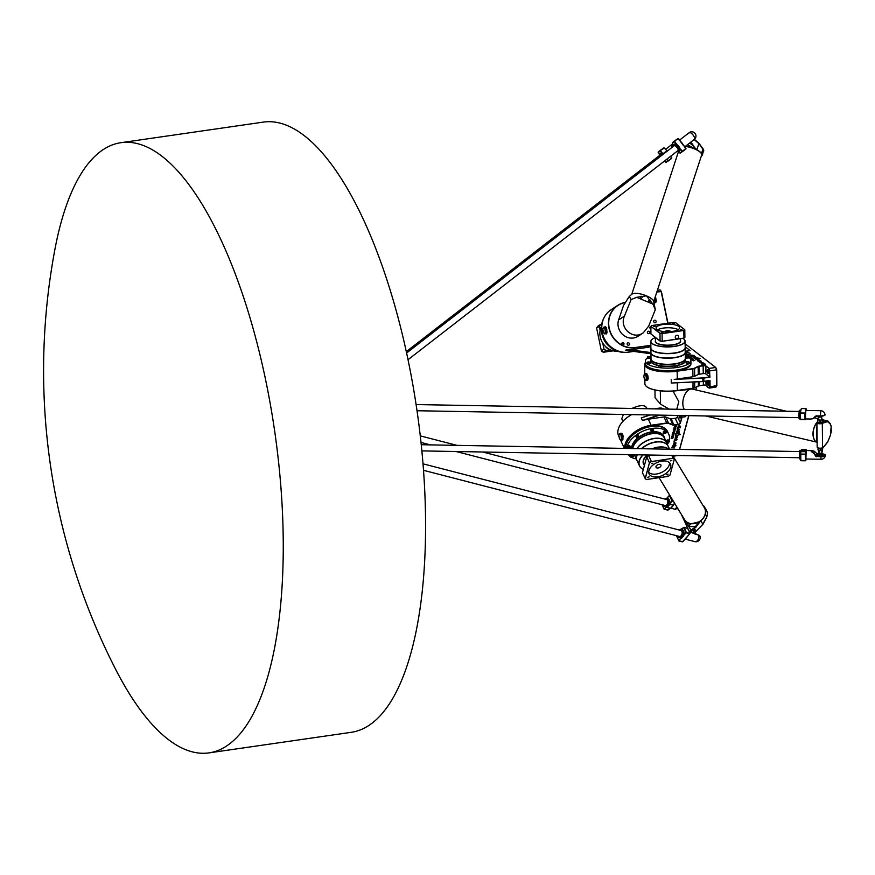 <?xml version="1.0" encoding="UTF-8"?>
<svg xmlns="http://www.w3.org/2000/svg" width="875" height="875" viewBox="0 0 875 875"><rect width="100%" height="100%" fill="white"/><g stroke="black" fill="none" stroke-linecap="round" stroke-linejoin="round"><path stroke-width="1.31" d="M648.331 331.209A1.28 1.181 -123.4 0 1 649.294 333.517A1.28 1.181 -123.4 0 1 647.609 333.091A1.28 1.181 -123.4 0 1 648.331 331.209M628.086 342.77A1.28 1.181 -123.4 0 1 629.048 345.078A1.28 1.181 -123.4 0 1 627.364 344.652A1.28 1.181 -123.4 0 1 628.086 342.77M654.708 337.881A1.925 1.772 -123.4 0 1 654.533 336.777M622.792 344.837A1.116 1.028 -123.4 0 0 621.841 343.394A1.159 1.061 -123.4 0 1 622.836 344.848M622.683 342.606A1.159 1.061 -123.4 0 1 623.547 344.695A1.159 1.061 -123.4 0 1 622.027 344.312A1.159 1.061 -123.4 0 1 622.683 342.606M622.694 344.816A1.116 1.028 56.6 0 0 621.83 343.503M650.869 328.836A1.159 1.061 -123.4 0 1 650.344 326.725L650.65 326.55A1.159 1.061 -123.4 0 1 650.847 326.463M649.906 327.25A1.159 1.061 -123.4 0 1 650.858 327.786M654.653 320.217A1.28 1.181 -123.4 0 1 655.616 322.525A1.28 1.181 -123.4 0 1 653.931 322.109A1.28 1.181 -123.4 0 1 654.653 320.217M679.689 430.019C678.081 429.341 677.469 429.548 677.83 430.664L679.328 431.812L676.539 432.086L677.261 430.609C677.206 428.619 678.016 428.411 679.678 430.019L679.689 430.03C678.103 429.373 677.491 429.592 677.841 430.686L677.841 430.686M679.328 431.812L676.539 432.097M675.784 442.444C676.145 444.314 675.347 445.036 673.4 444.62L674.209 442.334L673.969 444.336L675.216 442.969L674.581 442.225M675.205 442.936L674.614 441.973L675.784 442.455C676.156 444.347 675.358 445.069 673.411 444.631M674.209 442.334L673.969 444.347M680.138 426.825L678.497 426.836L679.656 427.634L677.108 428.302L678.059 426.902C678.541 425.337 679.361 425.195 680.52 426.486L679.952 427.962L680.148 426.858L678.508 426.858M679.656 427.623L677.108 428.28M680.509 426.475L679.952 427.952M673.706 447.475L671.541 447.77L673.411 445.408L673.684 446.228L675.948 445.397L674.067 447.125L674.603 447.902L671.562 447.748M673.411 445.386L673.684 446.228M674.592 447.891L673.838 447.803M673.236 446.327L672.82 445.637M675.948 445.397L674.089 447.158M675.566 427.131L674.986 428.061M674.734 428.433L674.855 427.175L673.87 428.564L674.209 427.317L675.566 426.748L675.708 428.061L674.614 428.422M675.97 426.891L674.745 428.466M674.942 427.164L674.264 428.477M674.92 430.697L674.647 431.856L672.798 432.48M674.669 431.878L672.788 432.512L674.505 431.025L673.269 430.752L674.931 430.708L674.647 431.856M674.494 430.959L673.192 431.058M676.78 425.972L674.395 426.65M674.078 433.956L672.23 434.558M674.789 433.245L672.405 433.934M673.805 434.787L673.531 435.936L671.672 436.603L673.389 435.105L672.153 434.842L673.827 434.963L673.542 435.969L671.683 436.57M673.389 435.05L672.077 435.148M672.284 438.003L672.536 437.041M673.258 436.811L672.536 438.277L671.902 438.32L672.142 437.095L671.158 438.484L671.497 437.227L673.258 436.811L672.995 437.981L671.913 438.342M672.23 437.084L671.552 438.397M673.816 430.073L674.417 429.111M675.533 428.619L675.205 429.833L673.378 430.412L674.177 428.783L674.767 428.848L674.483 429.986L675.555 428.619L675.216 429.866L673.378 430.369M674.483 429.986L674.756 428.837M677.042 439.698L673.914 441.087L675.861 440.333L674.647 439.184L677.086 439.523L676.364 440.027M676.452 440.158L673.914 441.077M675.85 440.322L674.647 439.162M676.834 435.903L677.622 435.772C677.337 438.058 676.539 438.78 675.227 437.927L676.036 435.652L675.806 437.675L677.031 436.264L676.419 435.553M677.622 435.772C677.337 438.102 676.539 438.823 675.238 437.948M676.036 435.652L675.806 437.675M680.367 434.503L678.059 435.094L678.344 434.295C677.239 433.169 676.331 433.431 675.62 435.083C675.369 431.845 678.978 434.153 679.186 432.556L679.066 433.869L680.367 434.503L678.07 435.061M679.186 432.534L679.066 433.869M678.344 434.295L678.355 434.328C677.25 433.202 676.342 433.464 675.62 435.105M625.056 448.405A23.308 13.869 -24.8 0 1 651.197 425.502L666.848 423.248A3.664 2.177 -24.8 0 1 668.609 423.391L672.995 425.108A2.122 1.258 155.2 0 0 674.013 425.184L678.103 424.594A2.122 1.258 155.2 0 0 680.444 422.887L682.008 417.211L685.387 416.719L685.694 415.603M677.852 455.525L673.006 456.225M696.609 386.914L695.789 389.9M688.745 415.658L679.525 449.389M625.625 448.416A22.739 13.519 -24.8 0 1 643.059 428.083A22.739 13.519 -24.8 0 1 667.559 431.594A22.739 13.519 -24.8 0 1 667.691 431.878M692.453 356.508L696.653 357.503L693.777 357.623L691.698 356.344L695.505 356.705M691.698 356.344L695.33 356.595L692.42 356.486L696.664 357.481M700.12 362.02L703.402 362.95M699.552 362.272L702.669 363.005M690.791 355.994L691.261 355.655L689.992 354.998L694.312 355.491L690.67 355.064L693.394 355.742L691.556 356.158M691.261 355.655L690.78 355.972L691.447 355.939M689.992 355.02L694.302 355.513M690.67 355.097L693.405 355.72M701.848 364.733L702.844 364.186L701.159 363.606L704.78 363.475L703.85 364.142L705.425 364.602L701.783 364.733L702.844 364.197M703.861 364.164L705.436 364.58M701.159 363.606L704.78 363.453M687.05 356.125L688.559 355.698L688.68 356.322M686.744 355.852L689.161 356.158M691.359 357.875L688.898 357.427L691.316 357.798L689.762 358.225M690.867 357.842L689.008 357.591M688.494 355.141L686.208 355.48L688.669 355.316M686.241 355.502L688.494 355.184M692.716 358.892L690.736 358.969L692.716 358.892M690.769 359.002L692.497 358.75M692.661 358.367L690.375 358.695L692.836 358.542M690.408 358.728L692.661 358.4M693.35 359.855L691.097 359.253L693.077 359.166L693.35 359.855M691.13 359.286L693.7 359.68M691.95 359.909L693.208 359.691M693.47 360.183L694.356 360.533M692.42 360.259L694.837 360.555M692.923 360.303L693.536 360.817M688.888 356.584L690.2 357L688.898 357.295M689.445 356.355L690.211 356.978M686.394 356.442L689.456 357.066M700.919 360.927L701.356 361.484L698.414 361.594L700.514 361.452L697.353 360.708L700.919 360.927M700.372 361.069L701.367 361.463M698.414 361.594L700.514 361.452M697.353 360.708L700.919 360.894M696.303 359.056L699.573 359.997M695.723 359.319L698.841 360.052M700.044 358.422L696.445 357.831L700.066 358.444L694.936 358.4L695.472 359.002M694.936 358.444L695.537 358.991L694.247 358.312L697.178 358.214M694.247 358.312L697.222 358.214L696.434 357.809M685.256 354.966L688.778 354.452A2.122 0.689 -0.6 0 0 689.959 354.047A2.122 0.689 -0.6 0 0 689.916 353.544L686.667 351.028L690.047 350.536L685.169 346.763M685.136 343.809L715.728 367.456L709.144 368.408L705.895 365.892A2.122 0.689 -0.6 0 0 703.128 365.542L699.038 366.133A2.122 0.689 -0.6 0 0 698.086 366.395L694.433 368.211A3.664 1.192 179.4 0 1 692.792 368.67L677.141 370.934A23.308 7.58 179.4 0 1 653.209 369.961A23.308 7.58 179.4 0 1 645.444 362.578M690.9 360.5L690.933 363.77A22.739 7.394 179.4 0 1 676.922 370.759A22.739 7.394 179.4 0 1 645.466 364.252L645.455 363.519A22.739 7.394 -0.6 0 0 676.922 370.027A22.739 7.394 -0.6 0 0 690.922 363.048A22.739 7.394 -0.6 0 1 668.27 370.683A22.739 7.394 -0.6 0 1 645.455 363.519L645.433 360.97A22.739 7.394 -0.6 0 0 668.238 368.123A22.739 7.394 -0.6 0 0 690.9 360.5A22.739 7.394 -0.6 0 0 689.161 357.7A22.739 7.394 -0.6 0 0 688.898 357.514M669.003 440.934A22.739 13.519 155.2 0 0 669.091 440.639A22.739 13.519 155.2 0 0 668.73 434.131L667.822 432.163A22.739 13.519 155.2 0 0 643.748 428.477A22.739 13.519 155.2 0 0 625.811 448.427A22.739 13.519 155.2 0 1 643.748 428.477A22.739 13.519 155.2 0 1 667.822 432.163L667.559 431.594M619.708 433.606L618.931 435.433L619.423 438.725L620.692 440.202L621.469 438.375L620.977 435.072L619.708 433.606L620.78 433.442L622.048 434.919L620.977 435.072M622.048 434.919L622.541 438.222L621.469 438.375M622.541 438.222L621.753 440.048L620.692 440.202M603.586 327.261L604.658 327.108L605.927 328.53L606.441 331.822L605.675 333.692L604.603 333.856L605.369 331.975L604.855 328.683L603.586 327.261L602.82 329.131L603.334 332.434L604.603 333.856M606.441 331.822L605.369 331.975M605.927 328.53L604.855 328.683M604.855 326.977A3.467 1.247 81.8 0 1 605.019 326.922A3.467 1.247 81.8 0 1 606.758 330.17A3.467 1.247 81.8 0 1 606.014 333.78A3.467 1.247 81.8 0 1 605.828 333.769M605.303 333.747A3.467 1.247 -98.2 0 0 605.664 333.834A3.467 1.247 -98.2 0 0 606.397 330.225A3.467 1.247 -98.2 0 0 604.669 326.966A3.467 1.247 -98.2 0 0 604.352 327.152M620.955 433.322A3.467 1.247 81.8 0 1 621.13 433.267A3.467 1.247 81.8 0 1 622.858 436.516A3.467 1.247 81.8 0 1 622.114 440.125A3.467 1.247 81.8 0 1 621.939 440.114L622.945 439.359L620.834 433.311M621.403 440.103A3.467 1.247 -98.2 0 0 621.764 440.18A3.467 1.247 -98.2 0 0 622.508 436.57A3.467 1.247 -98.2 0 0 620.769 433.311A3.467 1.247 -98.2 0 0 620.452 433.497M621.567 433.398A3.27 1.181 81.8 0 1 623.197 436.866M605.456 327.053A3.27 1.181 81.8 0 1 606.309 327.775M607.108 331.953A3.27 1.181 81.8 0 1 606.397 333.528M644.284 374.095L646.614 374.522L647.423 377.639L646.352 377.792L645.553 374.686L644.284 374.095L643.825 376.622L644.623 379.728L645.892 380.319L646.352 377.792M646.614 374.522L645.553 374.686M647.423 377.639L646.953 380.166L645.892 380.319M645.837 373.636A3.467 1.247 81.8 0 1 646.012 373.57A3.467 1.247 81.8 0 1 647.741 376.819A3.467 1.247 81.8 0 1 647.008 380.439A3.467 1.247 81.8 0 1 646.822 380.428M646.133 380.286A3.467 1.247 -98.2 0 0 646.647 380.483A3.467 1.247 -98.2 0 0 647.391 376.873A3.467 1.247 -98.2 0 0 645.663 373.625A3.467 1.247 -98.2 0 0 645.214 373.964M646.45 373.702A3.27 1.181 81.8 0 1 647.052 374.073M647.555 374.959A3.27 1.181 81.8 0 1 648.123 378.23A3.27 1.181 81.8 0 1 647.391 380.177M652.903 304.084L646.384 295.827L636.683 297.303L652.903 304.084L655.309 309.673L648.659 326.167L643.223 332.861L638.138 336.219A13.486 12.403 -123.4 0 1 618.264 326.758A13.486 12.403 -123.4 0 1 619.117 318.609A13.486 12.403 56.6 0 0 618.614 319.9L618.898 319.156M685.387 416.719L685.256 415.592M667.953 323.214L661.402 291.572L660.122 289.931L661.139 291.386L667.745 323.247M716.702 369.841L715.728 367.456L716.483 369.852L716.658 385.886L715.936 387.133L716.866 385.569L716.702 369.841L709.658 370.847L709.723 376.961L703.795 377.825A3.664 1.192 179.4 0 1 702.855 377.912L674.22 379.367A23.505 7.645 -0.6 0 0 677.305 379.006L692.945 376.742A3.85 1.258 179.4 0 0 694.673 376.261L694.597 368.43L698.25 366.614A1.925 0.623 179.4 0 1 699.114 366.373L703.194 365.783A1.925 0.623 179.4 0 1 705.72 366.1L709.144 368.408L709.975 377.18L705.797 373.931A1.925 0.623 -0.6 0 0 703.281 373.625L699.191 374.216A1.925 0.623 -0.6 0 0 698.327 374.445L694.673 376.261M679.656 449.4L688.888 415.658M695.92 389.922L696.762 386.838M716.866 385.569L710.073 386.838L710.008 380.461L703.905 381.336A3.85 1.258 179.4 0 1 702.909 381.434L671.3 383.042L702.887 381.555A3.664 1.192 -0.6 0 0 703.828 381.467L709.756 380.603L709.822 386.728L709.144 387.898L705.917 385.416A1.925 0.623 -0.6 0 0 703.402 385.098L699.311 385.689A1.925 0.623 -0.6 0 0 698.447 385.93L694.794 387.745A3.85 1.258 179.4 0 1 693.066 388.216L677.425 390.48A23.505 7.645 179.4 0 1 646.363 386.367A23.505 7.645 179.4 0 1 644.897 383.753L644.853 379.848M661.402 291.572L656.83 292.009M631.619 414.619A23.308 13.869 155.2 0 0 621.359 423.227A23.308 13.869 155.2 0 0 621.316 423.292M660.789 408.023A3.664 2.177 155.2 0 0 660.713 408.023A3.664 2.177 155.2 0 0 659.827 408.056L654.27 408.866M681.822 415.527L682.008 417.211L680.203 422.778A1.925 1.148 -24.8 0 1 678.07 424.32L673.991 424.911A1.925 1.148 -24.8 0 1 673.061 424.845L668.664 423.128A3.85 2.297 155.2 0 0 666.816 422.975L651.164 425.239A23.505 13.978 155.2 0 0 624.816 448.405M681.57 415.527L681.745 417.145M677.764 415.45L677.414 416.73A1.925 1.148 155.2 0 1 675.281 418.283L671.191 418.873A1.925 1.148 155.2 0 1 670.261 418.797L665.875 417.08A3.85 2.297 -24.8 0 0 664.016 416.927L648.375 419.191A23.505 13.978 155.2 0 0 645.334 419.781L642.436 420.438L641.266 417.9L650.202 414.958M645.334 419.781L659.619 415.122M658.798 415.111L642.436 420.438M619.183 437.15L618.636 435.958A23.505 13.978 -24.8 0 1 621.272 423.347A23.505 13.978 -24.8 0 1 631.695 414.619M654.423 408.866L659.925 408.067A3.85 2.297 -24.8 0 1 660.866 408.034A3.85 2.297 -24.8 0 1 661.784 408.22L663.863 409.041M641.266 417.9L650.322 414.958M668.27 409.117L668.861 408.92M668.817 408.898L668.161 409.117M680.4 415.505A1.947 0.7 81.8 0 1 680.487 417.627A1.947 0.7 81.8 0 1 680.105 418.13A1.947 0.7 81.8 0 1 679.087 415.483M646.45 386.444A23.308 7.58 -0.6 0 0 646.538 386.52A23.308 7.58 -0.6 0 0 677.348 390.611L693 388.347A3.664 1.192 -0.6 0 0 694.641 387.887L698.294 386.072A2.122 0.689 179.4 0 1 699.245 385.809L703.325 385.219A2.122 0.689 179.4 0 1 706.103 385.569L709.352 388.084L715.936 387.133M685.869 354.878L686.525 351.258L689.741 353.752A1.925 0.623 179.4 0 1 689.894 353.992A1.925 0.623 179.4 0 1 689.85 354.123M645.444 362.491A23.505 7.645 -0.6 0 0 644.7 364.438A23.505 7.645 -0.6 0 0 677.217 371.175L692.869 368.911A3.85 1.258 -0.6 0 0 694.597 368.43L694.433 368.211M674.22 379.367L702.877 378.153A3.85 1.258 -0.6 0 0 703.872 378.066L709.975 377.18M708.936 368.594L709.658 370.847M709.822 386.728L709.144 387.898M707.93 381.347A1.947 0.7 81.8 0 1 708.684 383.425A1.947 0.7 81.8 0 1 708.225 385.109A1.947 0.7 81.8 0 1 707.973 385.033A1.947 0.7 81.8 0 1 707.219 382.944A1.947 0.7 81.8 0 1 707.667 381.259A1.947 0.7 81.8 0 1 707.93 381.347A1.947 0.7 -98.2 0 0 707.317 383.611A1.947 0.7 -98.2 0 0 708.608 384.606A1.947 0.7 -98.2 0 0 707.93 381.347M707.809 369.688A1.947 0.7 81.8 0 1 708.564 371.766A1.947 0.7 81.8 0 1 708.105 373.45A1.947 0.7 81.8 0 1 707.842 373.373A1.947 0.7 81.8 0 1 707.098 371.284A1.947 0.7 81.8 0 1 707.547 369.6A1.947 0.7 81.8 0 1 707.809 369.688M687.017 354.714A1.947 0.7 81.8 0 1 687.433 354.047A1.947 0.7 81.8 0 1 687.695 354.134A1.947 0.7 81.8 0 1 688.023 354.572M645.794 373.603L646.559 373.527C648.681 377.191 648.714 379.498 646.636 380.45L647.008 380.439M654.03 302.969L654.719 302.87A2.122 1.947 56.6 0 0 656.25 300.53L655.397 296.384M650.858 345.264L635.392 347.506A23.308 21.448 -123.4 0 1 609.295 328.552A23.308 21.448 -123.4 0 1 625.122 302.564M633.675 351.422L628.677 352.144A23.505 21.623 -123.4 0 1 603.673 337.083A23.505 21.623 -123.4 0 1 611.034 309.783L617.717 305.375A23.505 21.623 56.6 0 0 610.356 332.675A23.505 21.623 56.6 0 0 635.37 347.736L650.858 345.494M650.945 353.73L625.57 350.328L626.708 349.584L629.606 349.738A23.505 21.623 56.6 0 0 632.658 349.519L648.298 347.255A3.85 3.544 -123.4 0 0 649.644 346.752L650.858 345.942M660.122 289.931L657.377 290.325M625.33 302.181L624.684 302.477M655.244 296.866L656.009 300.595A1.925 1.772 -123.4 0 1 654.62 302.717L653.997 302.816M625.22 302.378A23.505 21.623 56.6 0 0 617.717 305.375M626.708 349.584L650.934 352.822A17.15 5.578 179.4 0 1 650.934 352.713M650.934 352.581L629.606 349.738M605.292 326.692A3.664 1.312 81.8 0 0 604.964 326.922L606.802 329.547L606.386 333.922A3.664 1.312 81.8 0 1 605.948 333.791M683.802 330.345L662.102 333.473A17.806 5.786 179.4 0 1 659.991 333.211L650.847 326.353L659.892 333.353A17.916 5.83 -0.6 0 0 662.102 333.627L683.889 330.477A17.916 5.83 -0.6 0 0 684.797 329.755L684.677 329.645A17.806 5.786 179.4 0 1 683.802 330.345L683.966 338.089L662.189 341.239A17.916 5.83 179.4 0 1 659.98 340.966L650.923 333.966L650.847 326.353A17.916 5.83 -0.6 0 1 650.978 326.222A17.916 5.83 -0.6 0 1 651.033 326.178M659.991 333.211L660.067 341.053A17.806 5.786 -0.6 0 0 662.178 341.316L683.889 338.177A17.806 5.786 -0.6 0 0 684.644 337.597A17.806 5.786 -0.6 0 0 684.688 337.542M650.967 326.244A17.806 5.786 179.4 0 1 651.087 326.123A17.806 5.786 179.4 0 1 651.831 325.544L673.542 322.405A17.806 5.786 179.4 0 1 675.653 322.667L684.677 329.645M662.102 333.473L662.178 341.316M684.797 329.755L684.884 337.367A17.916 5.83 179.4 0 1 684.742 337.498A17.916 5.83 179.4 0 1 683.966 338.089L683.889 338.177M677.841 335.387A1.859 1.63 127.7 0 0 675.248 337.236A1.859 1.63 127.7 0 0 677.819 338.45A1.859 1.63 127.7 0 0 677.841 335.387A1.859 1.63 -52.3 0 1 678.256 338.023A1.859 1.63 -52.3 0 1 675.259 337.094A1.859 1.63 -52.3 0 1 677.841 335.387M680.444 329.711L681.975 329.602L680.444 329.711M672.602 323.652L674.133 323.542L672.602 323.652M653.734 326.375L655.266 326.266L653.734 326.375M661.577 332.445L663.108 332.325L661.577 332.445M656.972 329.514A11.758 3.817 179.4 0 1 656.064 328.07A11.758 3.817 179.4 0 1 664.934 324.264A11.758 3.817 179.4 0 1 678.169 326.036A11.758 3.817 179.4 0 1 679.569 327.819A11.758 3.817 179.4 0 1 670.141 331.669A11.758 3.817 179.4 0 1 656.972 329.514M647.609 362.042L650.114 362.25L650.125 363.519L647.533 363.716L647.412 362.272L649.906 362.02M648.878 361.791L649.469 362.25L647.938 362.195L648.878 362.337M647.588 356.814L650.092 357.022L650.103 358.302L647.511 358.488L647.391 357.055L649.884 356.792M649.458 356.672L647.927 356.748L649.458 356.989M674.866 365.728A17.336 5.644 179.4 0 1 661.489 365.859L661.5 367.106L658.908 367.303L658.788 365.859L661.281 365.608M659.389 365.509L660.931 365.531L659.4 365.816M675.062 365.466L677.556 365.673L677.578 366.953L674.975 367.15L674.866 365.706L677.359 365.444M675.325 365.477L677.097 365.542L675.325 365.477M688.888 356.639L688.898 357.919L686.306 358.116L686.197 356.672L688.68 356.409M687.422 356.759L686.831 356.3L688.363 356.355L687.422 356.759M686.416 361.659L688.909 361.867L688.92 363.147L686.328 363.333L686.208 361.9L688.702 361.637M687.039 361.944L688.45 361.725L687.039 361.944M660.188 365.378L660.198 365.936M648.648 356.562L648.648 357.12M678.114 335.552L678.103 335.552A1.859 1.63 -52.3 0 1 675.828 338.494L675.828 338.494M657.508 329.875A11.758 3.817 179.4 0 1 667.822 327.764A11.758 3.817 179.4 0 1 678.169 329.656M670.545 331.636A2.702 0.875 -0.6 0 0 670.556 331.559A2.702 0.875 -0.6 0 0 667.855 330.706A2.702 0.875 -0.6 0 0 665.164 331.614A2.702 0.875 -0.6 0 0 665.175 331.691M650.923 333.966L660.067 341.053M682.73 338.341A17.03 5.534 179.4 0 1 683.681 338.964A17.03 5.534 179.4 0 1 683.933 339.172A17.03 5.534 179.4 0 1 668.019 346.784A17.03 5.534 179.4 0 1 651.952 339.5A17.03 5.534 179.4 0 1 655.397 337.619M684.097 349.672A17.03 5.534 179.4 0 1 684.042 349.716A17.03 5.534 179.4 0 1 668.084 353.522A17.03 5.534 179.4 0 1 652.061 350.055A17.03 5.534 179.4 0 1 652.006 350.011M685.103 341.173L685.18 347.692A17.15 5.578 179.4 0 1 684.152 349.617A17.15 5.578 179.4 0 1 668.084 353.445A17.15 5.578 179.4 0 1 651.952 349.956A17.15 5.578 179.4 0 1 650.88 348.053L650.814 341.534A17.15 5.578 -0.6 0 0 668.019 346.927A17.15 5.578 -0.6 0 0 685.103 341.173A17.15 5.578 -0.6 0 0 684.042 339.259A17.15 5.578 -0.6 0 0 683.988 339.216M651.897 339.555A17.15 5.578 -0.6 0 0 651.842 339.598A17.15 5.578 -0.6 0 0 650.814 341.534M684.141 354.222A17.03 5.534 179.4 0 1 684.086 354.277A17.03 5.534 179.4 0 1 674.614 357.591A17.03 5.534 179.4 0 1 652.105 354.605A17.03 5.534 179.4 0 1 652.05 354.561M674.658 357.733A17.15 5.578 179.4 0 1 650.934 352.822L651 358.914A17.15 5.578 -0.6 0 0 674.723 363.814A17.15 5.578 -0.6 0 0 685.289 358.553L685.223 352.461A17.15 5.578 179.4 0 1 674.658 357.733M650.891 348.162A17.15 5.578 -0.6 0 0 650.891 348.272L650.934 352.603A17.15 5.578 -0.6 0 0 651.995 354.517A17.15 5.578 -0.6 0 0 674.658 357.514A17.15 5.578 -0.6 0 0 684.195 354.178A17.15 5.578 -0.6 0 0 685.223 352.242L685.18 347.911A17.15 5.578 -0.6 0 0 685.169 347.802M650.891 348.272A17.15 5.578 -0.6 0 0 674.614 353.183A17.15 5.578 -0.6 0 0 685.18 347.911M650.989 358.258A17.336 5.644 -0.6 0 0 650.803 359.089A17.336 5.644 -0.6 0 0 668.205 364.547A17.336 5.644 -0.6 0 0 685.486 358.728A17.336 5.644 -0.6 0 0 685.278 357.897M686.602 356.234A22.739 7.394 -0.6 0 0 685.256 355.698M650.967 356.059A22.739 7.394 -0.6 0 0 649.688 356.606M647.402 357.919A22.739 7.394 -0.6 0 0 645.433 360.97M645.291 478.647L649.469 462.788L645.138 478.603A17.916 10.653 155.2 0 0 646.395 479.511L646.494 479.511A17.806 10.588 -24.8 0 1 645.291 478.647L642.425 472.73L646.745 456.903A17.916 10.653 -24.8 0 1 648.616 455.547A17.806 10.588 155.2 0 0 646.811 456.838L649.469 462.788A17.916 10.653 155.2 0 1 651.339 461.42L648.616 455.547L651.984 455.066M649.6 462.875A17.806 10.588 -24.8 0 1 651.394 461.584L673.116 458.27L671.803 455.416M651.394 461.584L673.116 458.27A17.916 10.653 155.2 0 1 674.373 459.178L672.634 455.438M673.094 458.445A17.806 10.588 -24.8 0 1 674.297 459.309L669.987 475.07A17.806 10.588 -24.8 0 1 668.194 476.372L646.494 479.511M674.297 459.309L669.987 475.07M666.619 474.567L668.073 474.13L667.209 474.994L666.619 474.567M670.37 460.863L671.825 460.425L670.37 460.863M651.492 463.597L652.958 463.159L651.492 463.597M647.752 477.302L649.206 476.853L647.752 477.302M648.944 470.542A11.758 6.989 -24.8 0 1 659.389 461.672A11.758 6.989 -24.8 0 1 670.458 464.045A11.758 6.989 -24.8 0 1 670.808 466.627A11.758 6.989 -24.8 0 1 660.745 476.109A11.758 6.989 -24.8 0 1 649.13 473.911A11.758 6.989 -24.8 0 1 648.944 470.542M630.186 447.672A1.345 0.798 155.2 0 0 630.383 446.895L627.933 448.022L627.484 447.038A1.345 0.798 -24.8 0 1 627.462 446.655A1.345 0.798 -24.8 0 1 628.655 445.637A1.345 0.798 -24.8 0 1 629.923 445.911L630.383 446.895A1.345 0.798 155.2 0 0 629.114 446.622A1.345 0.798 155.2 0 0 627.911 447.639A1.345 0.798 155.2 0 0 627.933 448.022A1.345 0.798 155.2 0 0 628.666 448.383M629.781 447.016L628.677 448.175L629.781 447.016M638.586 436.898A1.345 0.798 155.2 0 0 638.783 436.111L636.333 437.248L635.884 436.264A1.345 0.798 -24.8 0 1 635.863 435.87A1.345 0.798 -24.8 0 1 637.066 434.853A1.345 0.798 -24.8 0 1 638.334 435.127L638.783 436.111A1.345 0.798 155.2 0 0 637.514 435.838A1.345 0.798 155.2 0 0 636.311 436.855A1.345 0.798 155.2 0 0 636.333 437.248A1.345 0.798 155.2 0 0 637.066 437.598M638.466 436.559L636.792 437.073L638.466 436.559M653.428 430.795A1.345 0.798 155.2 0 0 653.625 430.008L651.175 431.134L650.716 430.15A1.345 0.798 -24.8 0 1 650.705 429.767A1.345 0.798 -24.8 0 1 651.897 428.75A1.345 0.798 -24.8 0 1 653.166 429.023L653.625 430.008A1.345 0.798 155.2 0 0 652.356 429.734A1.345 0.798 155.2 0 0 651.153 430.752A1.345 0.798 155.2 0 0 651.175 431.134A1.345 0.798 155.2 0 0 651.908 431.495M653.1 430.905L651.667 431.113L652.63 430.117L653.1 430.905L651.798 430.664M666.006 432.928A1.345 0.798 155.2 0 0 666.203 432.152L663.764 433.278L663.305 432.294A1.345 0.798 -24.8 0 1 663.283 431.911A1.345 0.798 -24.8 0 1 664.486 430.894A1.345 0.798 -24.8 0 1 665.755 431.167L666.203 432.152A1.345 0.798 155.2 0 0 664.934 431.878A1.345 0.798 155.2 0 0 663.742 432.895A1.345 0.798 155.2 0 0 663.764 433.278A1.345 0.798 155.2 0 0 664.486 433.639M665.131 433.387L664.289 432.83L665.733 432.337L665.131 433.387L664.311 432.819M633.139 456.816A1.345 0.798 155.2 0 0 633.336 456.028A1.345 0.798 155.2 0 0 632.067 455.755A1.345 0.798 155.2 0 0 630.875 456.772A1.345 0.798 155.2 0 0 630.897 457.155L630.438 456.17A1.345 0.798 -24.8 0 1 630.416 455.788A1.345 0.798 -24.8 0 1 631.958 454.694M632.373 454.705A1.345 0.798 -24.8 0 1 632.887 455.044L633.336 456.028L630.897 457.155A1.345 0.798 155.2 0 0 631.619 457.516M631.859 456.302L633.008 456.575L631.673 457.319L631.859 456.302M668.97 442.072A1.345 0.798 155.2 0 0 669.167 441.284L666.717 442.411L666.258 441.427A1.345 0.798 -24.8 0 1 666.236 441.044A1.345 0.798 -24.8 0 1 667.439 440.027A1.345 0.798 -24.8 0 1 668.708 440.3L669.167 441.284A1.345 0.798 155.2 0 0 667.898 441.011A1.345 0.798 155.2 0 0 666.695 442.028A1.345 0.798 155.2 0 0 666.717 442.411A1.345 0.798 155.2 0 0 667.439 442.772M667.45 442.564L667.734 441.536L668.828 441.875L667.22 442.072M632.505 457.166L631.477 456.75M665.809 432.873L664.869 432.83M668.27 442.444L667.297 441.984M629.497 448.055L628.512 447.595M652.302 431.309L652.039 430.752M638.05 436.242L636.945 436.833M638.072 437.172L637.809 436.603M637.241 437.423L636.978 436.866M669.55 462.766A11.758 6.989 -24.8 0 1 669.506 463.816A11.758 6.989 -24.8 0 1 660.669 472.839A11.758 6.989 -24.8 0 1 648.747 472.38M655.998 466.528A2.702 1.608 155.2 0 0 656.042 467.294A2.702 1.608 155.2 0 0 659.17 467.622A2.702 1.608 155.2 0 0 660.942 465.03A2.702 1.608 155.2 0 0 658.405 464.483A2.702 1.608 155.2 0 0 655.998 466.528M651.886 455.055L648.594 455.536M643.355 469.317A17.03 10.128 -24.8 0 1 643.059 454.902M652.247 448.897A17.03 10.128 -24.8 0 1 668.598 449.192M659.903 441.897L659.991 441.908A17.15 10.194 -24.8 0 0 641.703 448.711A17.03 10.128 -24.8 0 1 659.903 441.897A17.03 10.128 -24.8 0 1 659.947 441.908A17.15 10.194 -24.8 0 1 668.248 446.403L669.55 449.214M642.841 454.891A17.15 10.194 155.2 0 0 639.45 465.828L637.12 460.786A17.15 10.194 -24.8 0 1 637.219 454.792M668.839 449.203A17.15 10.194 155.2 0 0 651.831 448.897M639.45 465.828A17.15 10.194 155.2 0 0 643.344 469.361M668.205 446.316A17.15 10.194 155.2 0 0 668.172 446.228L666.619 442.881A17.15 10.194 155.2 0 0 658.372 438.397A17.15 10.194 155.2 0 0 637.416 448.077A17.03 10.128 -24.8 0 1 637.47 448A17.03 10.128 -24.8 0 1 658.284 438.386A17.03 10.128 -24.8 0 1 658.328 438.386M635.458 457.188A17.15 10.194 -24.8 0 1 635.414 457.111A17.15 10.194 -24.8 0 1 634.845 454.748M636.836 448.623A17.15 10.194 -24.8 0 1 652.87 438.627A17.15 10.194 -24.8 0 1 666.542 442.717A17.15 10.194 -24.8 0 1 666.586 442.805M637.47 448L637.416 448.077A17.15 10.194 155.2 0 0 637.022 448.623M634.922 454.748A17.15 10.194 155.2 0 0 635.491 457.275L637.044 460.622A17.15 10.194 155.2 0 0 637.077 460.709M668.172 446.228A17.15 10.194 155.2 0 0 641.441 448.7M637.077 454.792A17.15 10.194 155.2 0 0 637.044 460.622M666.542 442.717L664.377 438.025A17.15 10.194 155.2 0 0 647.489 434.787A17.15 10.194 155.2 0 0 632.756 448.547M664.956 439.272A17.336 10.314 155.2 0 0 664.486 437.795A17.336 10.314 155.2 0 0 647.336 434.558A17.336 10.314 155.2 0 0 632.494 448.547M668.73 434.131A22.739 13.519 155.2 0 0 646.089 429.931A22.739 13.519 155.2 0 0 626.762 448.438M628.305 454.628A22.739 13.519 155.2 0 0 630.788 456.925M631.914 457.559A22.739 13.519 155.2 0 0 636.256 458.927M667.384 444.533A22.739 13.519 155.2 0 0 668.38 442.619M613.233 350.831L603.258 352.275A17.916 16.483 -123.4 0 1 601.366 350.864L596.63 328.048A17.916 16.483 -123.4 0 1 597.855 326.178L600.491 324.45A17.916 16.483 56.6 0 0 599.266 326.309L600.119 330.378M601.683 324.275L600.491 324.45L601.672 324.373M596.63 328.048L599.419 326.309A17.806 16.373 -123.4 0 1 600.589 324.527M601.366 350.864L604.002 349.125A17.916 16.483 56.6 0 0 605.905 350.536L610.52 349.869M602.744 343.088L604.002 349.125L602.973 343.427M600.184 329.995L599.419 326.309M610.291 349.759L605.959 350.394A17.806 16.373 -123.4 0 1 604.133 349.048M607.119 347.834A0.798 0.733 -123.4 0 1 606.003 346.916M605.959 350.394L603.258 352.275M602.875 336.973A17.15 15.772 56.6 0 0 608.694 345.8M617.859 351.345A17.15 15.772 -123.4 0 1 602.886 343.295A17.15 15.772 -123.4 0 1 601.388 326.364M607.72 344.794A17.15 15.772 -123.4 0 1 603.411 338.264M625.658 352.352A22.739 20.913 -123.4 0 1 605.303 341.698A22.739 20.913 -123.4 0 1 603.542 318.806M817.972 449.586L817.983 449.531A2.308 0.755 -0.6 0 0 817.972 449.586A2.308 0.755 -0.6 0 0 817.983 449.63A2.308 0.755 -0.6 0 0 818.103 449.827L818.092 448.252M822.577 448.153L822.588 449.575A2.308 0.755 -0.6 0 0 822.598 449.531A2.308 0.755 -0.6 0 0 822.588 449.487M820.127 448.58L820.148 450.308A2.308 0.755 -0.6 0 0 821.056 450.253L821.034 448.536M820.148 450.308L819.142 451.927L818.103 449.827M821.056 450.253C821.592 452.539 822.106 452.32 822.588 449.575L821.898 453.086L819.372 453.491L817.983 449.63M818.77 453.195A1.695 0.547 -0.6 0 0 818.737 453.228A1.695 0.547 -0.6 0 0 819.306 453.852A1.695 0.547 -0.6 0 0 821.341 453.83A1.695 0.547 -0.6 0 0 821.909 453.195L821.909 453.195A1.695 0.547 -0.6 0 0 821.866 453.162M817.939 455.044A2.406 0.787 -0.6 0 0 820.138 455.809A2.406 0.787 -0.6 0 0 822.741 455.066A2.406 0.787 -0.6 0 0 822.752 455A2.406 0.787 -0.6 0 0 820.334 454.234A2.406 0.787 -0.6 0 0 817.939 455.044A2.406 2.406 0 0 1 818.727 453.239L818.737 453.119M822.303 422.155A2.308 0.755 179.4 0 1 822.314 422.209A2.308 0.755 179.4 0 1 822.303 422.253L820.772 422.931A2.308 0.755 179.4 0 1 819.864 422.986L817.819 422.505A2.308 0.755 179.4 0 1 817.688 422.253A2.308 0.755 179.4 0 1 817.688 422.209L817.677 420.481M822.161 420.142A2.308 0.755 179.4 0 1 822.281 420.328A2.308 0.755 179.4 0 1 822.292 420.383A2.308 0.755 179.4 0 1 822.292 420.427L822.303 422.253M820.772 422.931L820.75 421.105A2.308 0.755 179.4 0 1 819.842 421.159L819.864 422.986M817.819 422.505L817.797 420.678A2.308 0.755 179.4 0 1 817.666 420.438A2.308 0.755 179.4 0 1 817.677 420.383L818.366 416.872L821.494 416.773M817.797 420.678L818.803 419.059L819.842 421.159M820.75 421.105C821.231 418.37 821.745 418.152 822.292 420.427M822.281 420.328L821.527 416.741A1.695 0.547 179.4 0 1 818.923 417.014A1.695 0.547 179.4 0 1 818.355 416.773L818.398 416.806M705.6 415.953L817.13 442.225A11.561 6.606 -76.7 0 1 813.006 434.087A11.561 6.606 -76.7 0 1 817.677 421.597M830.036 423.467L831.009 426.037M831.152 426.409L831.25 431.539L830.353 435.389L827.75 441.809L823.102 447.552A3.084 1.006 179.4 0 1 819.656 448.175A3.084 1.006 179.4 0 1 817.173 447.223L816.922 422.811A3.084 1.006 -0.6 0 0 819.394 423.762A3.084 1.006 -0.6 0 0 822.839 423.139L827.542 421.63L830.233 423.938M828.002 421.05L827.083 420.995L827.542 421.63M822.172 419.836L827.083 420.995L822.303 422.527A2.505 0.809 179.4 0 1 819.033 422.986A2.505 0.809 179.4 0 1 817.688 421.936L817.163 422.406A3.084 1.006 -0.6 0 0 816.922 422.811L817.688 421.761A11.561 6.606 -76.7 0 0 817.578 421.848M822.15 419.705A11.561 6.606 -76.7 0 1 822.73 419.792L827.859 421.006L830.244 423.675L831.184 426.202M816.944 425.337L816.517 440.475A1.925 1.509 156.7 0 1 817.108 440.825M816.517 440.475L817.119 441.613M816.386 427.481L816.966 427.459M817.13 442.214A11.561 6.606 -76.7 0 1 813.127 434.077A11.561 6.606 -76.7 0 1 816.966 422.516M654.981 390.009L655.069 397.764L660.472 404.108L669.233 409.139M676.769 409.27L678.814 401.636L673.028 391.081M674.395 390.961L689.653 389.419A11.561 6.606 103.3 0 0 683.484 398.245A11.561 6.606 103.3 0 0 684.294 409.402M786.472 411.25L692.409 389.102A11.561 6.606 103.3 0 0 689.653 389.419L690.791 388.664M705.633 508.998L706.377 510.53L705.633 508.998M690.747 531.814A2.308 1.378 -24.8 0 1 691.053 531.366L693.328 530.195A2.308 1.378 -24.8 0 1 694.105 530.239L695.964 534.286M693.328 530.195L693.973 531.606A2.308 1.378 -24.8 0 1 694.75 531.639L694.105 530.239M691.327 531.956L691.053 531.366M695.548 532.941L694.75 531.639M693.973 531.606L693.864 533.05M659.094 477.684L684.6 519.728A11.561 9.275 -31.3 0 0 699.3 521.653A11.561 9.275 -31.3 0 0 704.364 507.73L673.105 456.214M690.605 531.77A2.505 1.488 -24.8 0 1 691.491 530.797L695.997 527.111L700.744 520.756A11.561 9.275 -31.3 0 0 705.25 514.062L706.125 510.475L707.569 512.848L706.869 516.731L702.855 524.136M706.125 510.475L704.178 506.264L707.58 512.881L706.836 516.884M705.644 508.692L707.58 512.881M700.744 520.756L702.866 524.256L696.161 531.234L693.919 528.062L696.216 531.18M695.997 527.111L695.384 526.542L693.952 528.03M699.716 521.566L695.384 526.542L689.347 526.586A1.925 1.203 -72.3 0 0 689.347 524.3L685.88 521.828M704.178 506.264L703.205 505.805M699.442 521.741L689.347 524.3M684.72 519.914L690.998 530.152A3.084 1.837 155.2 0 0 689.806 531.562M684.622 519.761A11.561 9.275 -31.3 0 0 684.655 519.805A11.561 9.275 -31.3 0 0 697.681 522.594M647.237 408.734L645.881 406.82C643.628 404.808 638.969 405.355 631.903 408.461M623.339 414.466L621.742 418.808L622.923 421.345M648.659 300.333A0.952 0.875 -123.4 0 1 650.234 300.213A0.952 0.875 -123.4 0 1 648.988 301.394A0.952 0.875 -123.4 0 1 648.659 300.333M640.358 296.866A0.952 0.875 -123.4 0 1 641.944 296.745A0.952 0.875 -123.4 0 1 640.686 297.927A0.952 0.875 -123.4 0 1 640.358 296.866M653.702 301.58L701.673 154.973A11.561 3.664 -161.9 0 0 694.477 148.892A11.561 3.664 -161.9 0 0 685.202 146.464M701.422 155.75L702.406 155.105L703.555 150.303M695.822 149.297L691.983 143.609L691.381 144.134L696.861 149.844L698.961 143.303L694.367 139.344M690.506 142.352L689.927 142.855L691.381 144.134L689.434 143.183M694.148 139.519L698.884 143.664L703.019 148.783L698.994 143.391M702.406 155.105L701.477 153.486A11.561 3.664 -161.9 0 0 696.861 149.844M687.389 144.758L695.537 149.166M693.755 148.444A11.561 3.664 -161.9 0 0 685.366 146.333M643.223 332.861C632.953 340.353 619.03 327.895 624.444 316.05L631.105 299.556L636.683 297.303M631.105 299.556L629.267 296.461L623.536 305.441L618.614 319.9L624.444 316.05M629.267 296.461L632.034 294.12A11.561 3.664 18.1 0 1 646.384 295.827A11.561 3.664 18.1 0 1 653.603 301.186L655.309 309.673M681.242 529.058L683.758 527.483M684.261 527.406L687.663 528.303L690.036 533.247L686.416 532.809L684.272 527.428L687.783 528.544M682.73 541.603L678.683 540.783L681.341 537.666A4.244 2.756 -75.5 0 0 682.511 536.78A4.244 2.756 -75.5 0 0 683.408 535.347L686.416 532.809L689.817 533.684L687.389 536.397M687.28 536.583A4.244 2.756 104.5 0 1 687.039 537.031A4.244 2.756 104.5 0 1 686.47 537.808A4.244 2.756 104.5 0 1 685.945 538.3A4.244 2.756 104.5 0 1 685.409 538.639M678.694 540.63L676.517 535.697M685.322 538.716L682.336 541.877L679.109 540.958M685.945 538.3L682.719 541.756L678.934 541.002L676.419 535.675M679.022 529.977A4.244 2.756 104.5 0 1 681.144 529.331A4.244 2.756 104.5 0 1 682.752 534.122A4.244 2.756 104.5 0 1 679.022 537.534L680.017 537.797A4.244 2.756 -75.5 0 0 681.341 537.666L678.748 540.553L676.506 535.697M683.408 535.347A4.244 2.756 -75.5 0 0 682.139 529.583L681.144 529.331L683.758 527.603L686 532.448L683.408 535.347M679.022 537.534A4.244 2.756 104.5 0 1 677.589 536.222A4.244 2.756 104.5 0 1 677.48 535.948M691.523 532.022L698.578 535.073A4.222 2.505 -24.8 0 1 699.989 536.244L698.239 534.986M695.198 534.155L698.578 535.073A4.244 2.756 104.5 0 1 698.031 539.722A4.244 2.756 104.5 0 1 694.892 541.636L694.892 541.636A4.244 4.244 0 0 0 699.989 536.244M423.041 463.827L680.859 530.447A3.084 2.002 104.5 0 1 682.03 533.936A3.084 2.002 104.5 0 1 679.317 536.419L423.533 470.323M668.062 509.994L664.027 509.075L666.641 507.183L670.578 508.408M670.611 508.233L667.045 507.533L667.034 506.734A4.244 2.756 -75.5 0 0 668.205 505.848A4.244 2.756 -75.5 0 0 669.112 504.416L673.509 505.127M671.016 507.784L667.559 510.059M662.014 504.711L664.278 509.294L667.986 510.114L671.65 507.369A4.244 2.756 104.5 0 1 671.103 507.708M664.727 499.045A4.244 2.756 104.5 0 1 666.848 498.4L669.484 495.6L671.847 500.566L669.112 504.416A4.244 2.756 -75.5 0 0 669.266 499.975A4.244 2.756 -75.5 0 0 667.833 498.652L666.848 498.4A4.244 2.756 104.5 0 1 668.281 499.723A4.244 2.756 104.5 0 1 667.953 504.503A4.244 2.756 104.5 0 1 664.727 506.603A4.244 2.756 104.5 0 1 663.184 505.017M673.52 501.463L671.814 501.025L669.987 504.23L673.389 505.116L674.527 503.114L673.094 505.466M672.984 505.652A4.244 2.756 104.5 0 1 672.744 506.1A4.244 2.756 104.5 0 1 672.175 506.877A4.244 2.756 104.5 0 1 671.65 507.369M664.727 506.603L665.722 506.866A4.244 2.756 -75.5 0 0 667.034 506.734L664.092 508.845L662.211 504.766M675.795 509.25L677.25 507.62L675.325 509.316M676.769 506.811L675.413 509.359L670.797 508.178M482.65 452.003L666.553 499.516A3.084 2.002 104.5 0 1 667.592 500.478A3.084 2.002 104.5 0 1 667.362 503.956A3.084 2.002 104.5 0 1 665.011 505.488L456.159 451.522M801.084 451.511L805.7 451.555L805.788 454.136L800.406 454.048L801.084 451.511M800.417 453.95L800.855 460.709L800.406 454.048M801.106 450.286L806.498 450.33L806.137 451.697L800.756 451.653M800.472 460.337L805.459 460.797L806.17 459.156M800.713 451.773L801.62 449.706L806.444 449.739L801.15 450.089M801.62 449.706L800.997 450.45M806.137 451.697L805.853 460.414L806.137 451.697M801.019 450.428L799.684 450.406L799.531 458.883L800.461 458.905M806.247 459.003L821.034 459.277L820.783 456.28L816.605 456.203L814.034 453.316L815.686 456.291L820.761 456.805A4.222 1.367 -0.6 0 0 825.333 455.438L825.333 455.438A4.222 1.367 -0.6 0 0 824.884 454.792M813.116 450.898L811.661 450.625L814.253 451.216L813.772 453.086C810.294 450.8 810.458 450.177 814.253 451.216L813.706 453.403M806.4 450.527L811.65 450.625C810.502 450.691 811.147 451.566 813.586 453.261M814.373 451.27L816.659 453.414L814.155 451.183M818.322 453.709L816.659 453.414L818.311 453.731M800.691 410.2L801.402 408.57L806.017 408.647L806.017 410.452L806.389 409.03M800.647 410.375L801.391 408.592L800.647 410.375M806.017 408.669L801.402 408.57M806.017 410.473L805.35 413.044L799.98 412.967L800.723 411.163L800.023 412.781M799.98 412.978L800.045 419.245L805.558 419.453M800.045 419.245L800.581 410.364L799.269 410.331L798.831 415.942L799.116 418.808L800.034 418.819M805.722 411.622L805.416 419.333L805.722 411.622M813.225 418.523L811.081 419.027L813.619 418.414L816.178 416.15L815.27 416.27L813.345 418.447M816.189 416.128L820.356 416.227C824.152 415.866 825.661 415.275 824.895 414.466L824.895 414.466A4.222 1.367 179.4 0 1 820.334 415.92L816.156 415.855M824.895 414.466A4.244 4.244 0 0 0 820.772 410.714L820.356 416.227A3.839 1.247 -0.6 0 0 824.469 415.122M664.223 147.963L666.892 150.73L662.933 153.792L660.395 150.533L664.278 147.973L666.816 150.697M658.219 151.966L663.764 147.93L658.219 151.966L659.411 154.175L658.219 151.966L661.577 149.363M670.578 156.33L671.661 158.375L670.764 156.188L671.759 157.872L668.303 160.978L667.209 158.933M666.805 159.25L667.778 160.891L666.094 162.433L664.584 160.967M658.175 152.491L660.352 151.058L663.25 154.208A4.244 1.663 -127.8 0 0 660.559 153.223L659.575 153.989A4.244 1.663 -127.8 0 0 659.378 155.597M662.244 154.984A4.244 1.663 -127.8 0 0 659.575 153.989M671.552 147.777L671.606 146.136L671.311 147.963M672.514 147.022L671.606 146.136M665.569 149.341L672.755 143.784L671.628 144.648L671.606 146.005M672.645 146.923L672 146.07L672.962 144.123M661.828 155.302A3.084 1.203 -127.8 0 0 660.286 154.897L406.284 351.652M682.478 151.627L679.875 152.994M678.53 151.616L680.323 153.048L685.891 148.991L683.309 144.944L685.781 148.608L682.412 151.211L679.361 148.006A4.244 1.663 -127.8 0 0 678.42 146.508A4.244 1.663 -127.8 0 0 677.228 145.184L674.625 141.159L677.983 138.545L681.155 142.144A4.244 1.663 52.2 0 1 681.428 142.406A4.244 1.663 52.2 0 1 682.347 143.467A4.244 1.663 52.2 0 1 683.112 144.638A4.244 1.663 52.2 0 1 683.277 144.966M672.35 143.041L677.983 138.545L672.35 143.095L673.411 144.878L672.405 143.117L674.57 141.684L677.228 145.184A4.244 1.663 -127.8 0 0 674.472 144.047A4.244 1.663 -127.8 0 0 674.439 144.08L673.455 144.834A4.244 1.663 -127.8 0 0 673.455 144.834A4.244 1.663 -127.8 0 0 673.258 146.442M681.155 142.144L678.508 138.644L675.828 139.967M677.042 151.32A4.244 1.663 -127.8 0 0 678.65 151.539L679.623 150.773A4.244 1.663 -127.8 0 0 679.361 148.006L682.008 151.506L679.831 152.95L678.552 151.594M678.65 151.539A4.244 1.663 -127.8 0 0 677.403 147.219A4.244 1.663 -127.8 0 0 673.498 144.812M703.773 150.588L698.961 143.303L694.411 139.311L691.37 141.673L694.903 138.852A4.222 3.883 -123.4 0 1 694.433 139.3A4.244 1.663 -127.8 0 0 693.131 135.111A4.244 1.663 -127.8 0 0 689.347 132.573A4.222 3.883 -123.4 0 1 691.162 131.841M689.314 132.595L685.409 135.581L690.397 132.005A4.244 4.244 0 0 1 694.903 138.852M691.381 141.663L690.594 142.275M408.013 359.712L677.939 150.62A3.084 1.203 -127.8 0 0 677.031 147.481A3.084 1.203 -127.8 0 0 674.188 145.731A3.084 1.203 -127.8 0 0 674.166 145.753L406.591 353.019M120.859 142.702L263.167 122.128A308.262 110.972 81.8 0 1 417.102 411.337A308.262 110.972 81.8 0 1 351.378 732.298L209.059 752.872A308.262 110.972 81.8 0 1 168.011 739.277A308.262 110.972 81.8 0 1 115.938 669.889A655.047 655.047 0 0 1 55.048 248.664A308.262 110.972 81.8 0 1 120.859 142.702A308.262 110.972 81.8 0 1 274.783 431.911A308.262 110.972 81.8 0 1 209.059 752.872M706.191 381.128A4.627 1.663 -98.2 0 0 708.608 387.767A4.627 1.663 -98.2 0 0 709.056 380.712M708.805 383.852L708.4 385.339L707.547 384.683L707.503 381.03L708.805 383.852M653.953 300.792A4.627 1.663 -98.2 0 0 655.32 296.603M677.414 416.73L680.444 422.887M675.281 418.283L678.103 424.594M671.191 418.873L674.013 425.184M670.261 418.797L672.995 425.108M665.875 417.08L668.609 423.391M664.016 416.927L666.848 423.248M648.375 419.191L651.197 425.502M660.341 408.975L659.827 408.056M662.145 409.008L661.784 408.22M646.384 414.892L646.909 416.03M689.752 354.178L689.916 353.544M677.305 379.006L677.141 370.934M692.945 376.742L692.792 368.67M698.327 374.445L698.086 366.395M699.191 374.216L699.038 366.133M703.281 373.625L703.128 365.542M705.797 373.931L705.895 365.892M703.795 377.825L703.828 381.467M702.855 377.912L702.887 381.555M671.267 379.761L671.3 383.042M705.873 381.172L706.103 385.569M703.369 381.522L703.325 385.219M699.278 381.741L699.245 385.809M698.403 381.784L698.294 386.072M694.739 381.97L694.641 387.887M693 382.058L693 388.347M677.348 382.856L677.348 390.611M653.811 302.05L656.25 300.53M632.658 349.519L635.392 347.506M650.858 345.57L648.298 347.255M630.438 350.984L628.677 352.144M658.995 365.63L661.489 365.838M655.43 340.736A12.677 4.123 -0.6 0 0 668.008 345.363A12.677 4.123 -0.6 0 0 680.477 340.473M680.455 338.669L680.477 340.966A12.523 4.069 179.4 0 1 667.997 345.166A12.523 4.069 179.4 0 1 655.441 341.228L655.397 337.433M685.486 358.728L685.497 360.402A17.336 5.644 179.4 0 1 677.261 365.302M659.083 365.477A17.336 5.644 179.4 0 1 650.825 360.773L650.803 359.089M650.814 360.161A17.489 5.688 -0.6 0 0 658.875 365.641M661.489 366.056A17.489 5.688 -0.6 0 0 674.866 365.925M677.48 365.466A17.489 5.688 -0.6 0 0 685.497 359.8M628.152 447.748A1.159 0.689 -24.8 0 1 629.945 446.852A1.159 0.689 -24.8 0 1 628.152 447.748M636.562 436.975A1.159 0.689 -24.8 0 1 638.345 436.067A1.159 0.689 -24.8 0 1 636.562 436.975M651.394 430.872A1.159 0.689 -24.8 0 1 653.188 429.964A1.159 0.689 -24.8 0 1 651.394 430.872M663.983 433.005A1.159 0.689 -24.8 0 1 665.766 432.108A1.159 0.689 -24.8 0 1 663.983 433.005M631.116 456.892A1.159 0.689 -24.8 0 1 632.898 455.984A1.159 0.689 -24.8 0 1 631.116 456.892M666.936 442.148A1.159 0.689 -24.8 0 1 668.719 441.241A1.159 0.689 -24.8 0 1 666.936 442.148M647.073 454.967A12.677 7.536 155.2 0 0 644.175 465.03M644.394 465.511L643.737 464.078A12.523 7.448 -24.8 0 1 647.402 454.978M631.827 448.525A17.336 10.314 -24.8 0 1 645.805 433.595A17.336 10.314 -24.8 0 1 663.884 436.505L664.486 437.795M664.409 437.642A17.489 10.402 155.2 0 0 646.767 433.027A17.489 10.402 155.2 0 0 631.63 448.525M601.967 334.064A1.345 1.236 -123.4 0 1 601.705 332.861M611.472 348.13A1.345 1.236 -123.4 0 1 610.477 347.364M817.764 447.803A2.505 0.809 -0.6 0 0 819.831 448.536A2.505 0.809 -0.6 0 0 822.577 448.033L822.303 422.527M822.303 421.553L823.364 421.75L822.303 421.498M660.472 404.108L660.33 390.873M696.161 531.234L695.1 531.989M705.25 514.062L706.902 516.819L702.975 524.311L695.155 532.109M691.491 530.797L690.998 530.152L693.919 528.062M645.881 406.82L646.767 408.723M691.983 143.609L690.528 142.33M701.477 153.486L703.019 148.783L703.773 150.916M687.225 536.572L685.147 538.891M681.756 538.016L683.823 535.697M689.183 531.409L695.494 534.275M662.102 504.733L664.038 508.922M673.181 500.916L671.847 500.566L670.108 495.852M669.091 495.873L666.837 498.4M672.93 505.641L670.852 507.959M667.45 507.084L669.528 504.766M677.939 508.747L676.572 508.386M676.539 508.419L677.961 508.791M677.239 507.587L675.73 509.272L676.823 506.898M800.756 454.169L805.361 454.245L805.427 460.534L800.822 460.447L800.756 454.169M806.05 450.177L805.755 451.325M801.15 451.248L801.445 450.1M817.25 453.72L816.583 456.728M816.659 453.436L815.686 456.291M822.445 453.852A3.839 1.247 179.4 0 1 824.852 455.273A3.839 1.247 179.4 0 1 820.783 456.28M805.634 410.102L805.339 411.25M805 419.453L800.395 419.366L800.33 413.088L804.934 413.164L805 419.453M800.723 411.163L801.019 410.014M812 418.884L813.291 418.556M813.662 418.359L815.27 416.27M663.644 153.891L667.013 151.287M661.609 149.352L664.278 147.973L666.87 150.752M668.248 161.011L671.748 157.927M672.142 144.266L673.17 145.359M673.181 146.103L671.628 144.648M682.533 151.594L685.891 148.991M681.002 142.286L683.123 145.097M679.766 147.7L677.633 144.889M624.389 448.394L620.495 439.972M644.7 364.438L644.798 374.019M635.414 457.111L634.32 454.738M602.197 332.161L601.978 334.097M612.336 347.955L610.334 347.025M822.598 449.531L822.588 448.142M822.445 456.192A2.406 2.406 0 0 0 821.92 453.206L821.898 453.086M822.292 420.383L822.314 422.209M817.666 420.438L817.688 422.253M817.852 416.183A2.406 2.406 0 0 0 818.355 416.773M821.527 416.741A2.406 2.406 0 0 0 822.019 416.139M817.173 447.223C819.087 448.875 821.002 449.116 822.916 447.945L827.684 442.083L830.386 435.444L831.195 426.267M693.766 389.419L692.902 388.358M814.264 417.802L818.005 418.688M685.913 521.872L684.655 519.805M681.341 514.347L689.227 531.42M631.728 294.394L678.442 151.648M687.039 537.031L690.036 533.247L687.794 528.391L684.141 527.308L681.012 529.298M685.092 539.109L694.892 541.636M672.744 506.1L674.592 503.234M670.053 495.742L669.102 495.709L666.717 498.367M678.048 508.922L676.462 508.506M421.017 442.444L430.5 444.894M420.295 435.881L457.002 445.364M800.855 460.709L805.459 460.797M801.839 449.652L806.444 449.739M821.034 459.277A4.244 4.244 0 0 0 825.333 455.438C825.792 454.617 824.491 454.059 821.439 453.775M421.881 450.898L799.312 457.723M421.258 444.719L799.422 451.566M800.417 419.628L805.022 419.716M820.356 416.227L815.587 416.402M805.831 418.928L811.081 419.027M805.984 410.452L820.772 410.714M417.014 410.736L798.897 417.648M416.095 404.556L799.006 411.48M668.303 160.978L671.661 158.375M664.562 160.989L665.58 162.334M683.112 144.638L685.956 148.455M672.448 142.592L675.806 139.989M678.53 138.622L681.428 142.406M684.731 146.825L691.37 141.673M685.398 135.581L679.613 140.066"/></g></svg>
